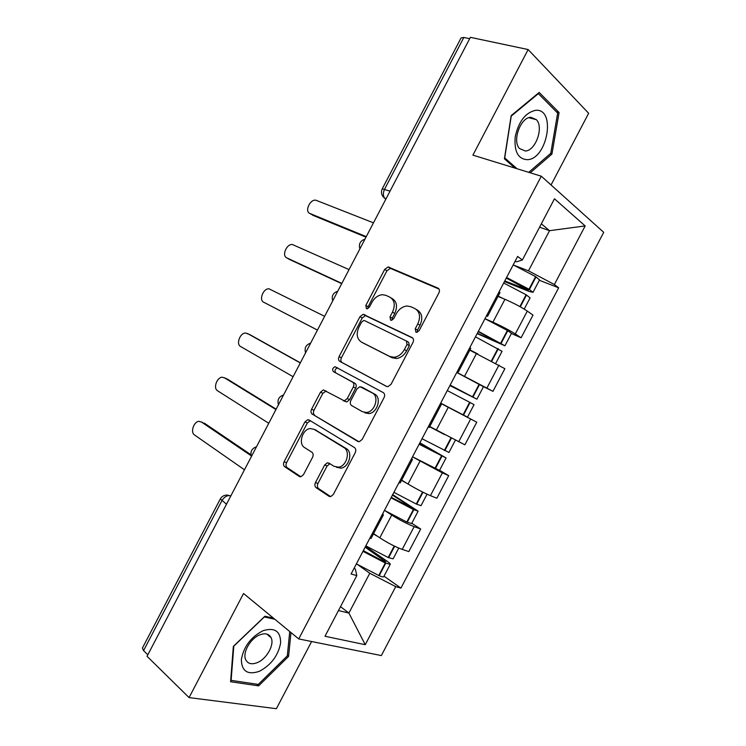 <?xml version="1.0" encoding="UTF-8"?>
<svg xmlns="http://www.w3.org/2000/svg" width="746" height="746" viewBox="0 0 746 746"><rect width="100%" height="100%" fill="white"/><g stroke="black" fill="none" stroke-linecap="round" stroke-linejoin="round"><path stroke-width="1.12" d="M415.895 332.184L416.8 332.343L419.149 330.627L438.918 292.88C439.87 290.651 439.543 289.056 437.939 288.105L388.125 266.928L384.694 269.381L365.857 305.412L366.398 308.63L367.153 308.779L369.429 307.1L371.872 302.428C374.567 297.701 378.101 295.127 382.493 294.698L385.878 295.332L389.813 297.132C394.597 300.125 395.492 305.114 392.508 312.08L390.018 316.845L390.606 320.155L391.436 320.304L393.739 318.607L396.247 313.833C398.951 309.077 402.551 306.466 407.055 305.991L410.738 306.671L414.851 308.546C419.858 311.66 420.847 316.789 417.797 323.913L415.252 328.781L415.895 332.184M315.465 482.559C314.514 484.769 314.737 486.485 316.145 487.707L328.939 496.239L330.748 496.584L333.359 494.421L355.227 452.673C356.187 450.435 355.926 448.719 354.443 447.535L309.114 420.007L307.697 419.718L304.937 421.919L284.105 461.774C283.172 463.909 283.368 465.56 284.692 466.716L299.267 476.452L300.899 476.769L303.501 474.633L312.583 457.261C313.525 455.079 313.311 453.409 311.931 452.253L304.555 447.563C297.999 443.935 302.391 429.183 310.177 428.549L314.094 429.323L343.859 447.572C350.723 451.171 346.704 466.259 338.591 467.183L334.04 466.325L329.014 463.126L327.354 462.809L324.659 465L315.465 482.559L317.936 483.473C316.985 485.674 317.218 487.39 318.617 488.602L330.627 496.612M298.717 638.93L243.541 593.499L189.064 697.594L147.046 656.293L470.381 37.328L528.14 49.553L472.899 155.14L541.298 176.205L298.717 638.93L381.337 655.575L603.719 232.342L541.298 176.205M386.465 386.391L387.948 386.661L391.035 384.302L412.967 342.433C413.918 340.195 413.62 338.563 412.044 337.546L363.171 314.308L359.964 316.686L339.066 356.644C338.143 358.779 338.386 360.346 339.784 361.362L386.465 386.391M384.078 397.59L362.183 439.403L359.339 441.66L357.679 441.352L312.22 414.077C310.858 412.995 310.644 411.382 311.567 409.246L320.491 392.172L323.372 389.925L344.335 400.844L347.254 398.56L353.315 386.988C354.257 384.805 354.005 383.183 352.56 382.12L333.453 371.639C332.007 369.615 332.539 367.974 335.047 366.724L383.23 392.582C384.75 393.683 385.039 395.352 384.078 397.59M551.052 184.971L588.65 113.28L528.14 49.553M189.064 697.594L276.384 708.7L311.614 641.523M147.82 654.802L143.568 650.633L142.411 648.06L220.275 498.971M382.288 188.766L461.103 37.869L463.835 37.468L384.6 189.167C382.978 192.682 382.968 195.666 384.582 198.128L385.813 199.229M469.663 38.708L463.835 37.468M499.923 292.758L499.223 291.546M484.984 318.691L492.929 322.169C501.638 326.105 509.089 330.04 515.309 333.956L527.31 311.101C521.165 307.026 513.714 303.09 504.939 299.295L498.002 296.414M527.31 311.101L533.008 315.101L521.1 337.779L511.392 333.509M486.793 315.241L487.614 316.22L486.289 316.211M515.309 333.956L521.1 337.779M470.735 348.401L469.859 347.524M483.324 386.577L492.975 391.342L504.865 368.692L469.803 350.172M457.447 371.191L458.417 371.881L457.279 371.517M456.832 372.375L492.975 391.342M440.56 403.39L441.595 403.959L440.541 403.427M440.653 403.213L476.769 422.208L440.606 403.306M428.148 427.057L429.267 427.467L441.595 403.959M429.743 426.544L464.889 444.821L476.769 422.208M411.615 458.585L412.463 459.489L411.27 459.247M439.571 470.325L448.71 475.65L442.369 472.889L412.51 456.869M398.896 482.839L400.201 482.886M401.646 480.126L408.025 484.023C416.212 488.891 423.681 492.77 430.423 495.652L436.848 498.235L448.71 475.65M382.707 513.686L383.379 514.945L382.036 514.982M411.773 523.282L420.688 529.017L414.142 526.667C407.297 523.981 399.828 520.121 391.734 515.066L384.638 510.469M369.68 538.537L371.163 538.248M373.578 533.623L379.798 537.819C387.817 543.004 395.287 546.855 402.206 549.392L408.836 551.574L420.688 529.017M338.47 610.564L348.895 613.063L369.783 573.264L395.734 586.636L365.242 644.703L324.995 636.254L356.812 575.604L351.086 573.991L517.64 256.428L522.349 260.028L516.549 261.799L515.113 261.249M514.106 265.296L528.476 270.826L549.541 230.673L541.344 223.828M539.572 227.204L549.541 230.673L585.162 225.935L554.381 284.543L528.476 270.826M522.349 260.028L554.474 198.79L585.162 225.935M395.734 586.636L400.919 588.109L558.651 287.807L554.381 284.543M530.238 172.802L551.928 154.068L559.08 112.543L539.172 92.429L511.169 115.621L504.417 158.814L514.982 168.102M273.418 618.098L264.877 616.243L233.339 646.39L230.589 681.732L258.638 685.863L288.571 656.424L290.977 632.552M340.512 606.675L348.895 613.063L365.242 644.703M354.126 568.191L355.376 569.086L356.812 575.604M369.783 573.264L357.707 564.675M539.33 280.282L558.651 287.807M384.013 576.173L400.919 588.109M550.408 153.629L551.928 154.068M556.451 111.881L559.08 112.543M287.359 655.389L288.571 656.424M256.773 684.185L258.638 685.863M417.182 332.287L417.499 330.105L420.035 325.256C423.075 318.141 422.096 313.031 417.089 309.907L416.389 309.478M391.212 297.98L392.06 298.493C396.844 301.496 397.749 306.475 394.765 313.423L392.275 318.169L391.939 320.211M439.04 289.066L390.345 268.355L386.922 270.807L368.132 306.746L367.778 308.648M412.808 338.125L365.456 315.614L362.258 317.983L341.407 357.847C340.493 359.973 340.726 361.54 342.125 362.547L386.969 386.587M407.046 344.438L406.421 341.025L364.589 320.64L363.796 320.482L361.558 322.151L358.985 327.074C356.019 333.9 356.83 338.898 361.418 342.078L389.757 356.476L394.102 357.269C398.373 356.681 401.786 354.108 404.36 349.566L407.046 344.438L409.321 345.724L408.687 342.321L406.607 341.127M363.433 343.16L361.418 342.078M409.321 345.724L406.645 350.844C404.071 355.366 400.658 357.931 396.396 358.509L392.06 357.726L363.731 343.328M358.929 441.697L312.22 414.077M326.189 391.035L322.878 393.282L313.973 410.309C313.05 412.445 313.273 414.049 314.625 415.13M343.225 400.723L346.713 401.954L349.622 399.679L355.665 388.134C356.607 385.962 356.355 384.339 354.91 383.276L333.453 371.639M337.798 367.909L337.397 367.899C334.898 369.139 334.367 370.781 335.812 372.804M362.453 411.727L366.584 412.482C375.051 411.848 379.555 396.322 372.282 392.946L359.908 386.67L356.914 388.983L350.834 400.593C349.893 402.784 350.144 404.425 351.599 405.526L362.453 411.727M364.822 412.827L368.944 413.582C377.411 412.958 381.896 397.469 374.632 394.102L372.282 392.946M363.488 388.004L374.632 394.102M329.984 463.742L327.112 465.952L317.936 483.473M336.483 467.285L341.025 468.143C349.128 467.229 353.138 452.179 346.275 448.579L343.859 447.572M314.961 429.687L346.275 448.579M310.336 420.744L307.361 422.954L286.576 462.707C285.653 464.842 285.849 466.492 287.173 467.639L300.871 476.778M506.292 278.072L528.466 290.091L504.79 280.925M373.476 222.849L315.772 200.17C309.795 199.266 304.424 211.622 309.972 213.505L311.52 214.503M503.699 283.014L526.107 294.745L530.089 297.887M504.455 281.568L528.895 291.378L532.998 292.348L529.007 289.224L506.59 277.493M513.201 264.886L535.619 276.626L539.535 279.899M365.988 237.163L312.565 215.174M498.16 296.115L503.438 298.67M366.267 236.641L309.972 213.505M535.619 110.315C525.538 112.553 518.75 121.29 515.244 136.546C513.957 151.475 518.041 159.196 527.506 159.691C547.545 158.889 556.302 108.217 535.619 110.315M530.854 117.299C520.596 117.187 512.017 140.826 519.449 148.501L525.352 151.018C535.609 150.776 543.955 127.37 536.439 119.705L530.854 117.299M516.997 168.717L504.706 157.9L511.252 116.096L538.36 93.632L557.663 113.094L550.753 153.331L528.737 172.335M537.866 93.511L538.36 93.632M263.086 630.687C250.945 636.963 243.7 646.596 241.35 659.595C241.695 671.335 247.728 675.233 259.459 671.279C271.227 664.919 278.286 655.473 280.627 642.921C280.645 631.265 274.798 627.181 263.086 630.687M259.795 634.865C250.376 638.389 242.198 652.881 245.742 659.772C247.896 663.837 251.766 664.779 257.342 662.607C266.788 658.849 274.696 644.516 271.087 637.69C268.998 633.802 265.231 632.86 259.795 634.865M289.746 631.536L287.303 655.893L258.284 684.408L231.12 680.361L233.796 646.148L264.317 616.97L274.808 619.245M478.195 331.644L500.435 343.505L477.347 333.248M349.044 269.604L292.348 244.501C286.501 243.839 281.54 255.859 286.828 257.892L288.907 259.114M475.472 336.828L502.049 351.31M477.16 333.611L504.939 345.799L478.363 331.317M484.965 318.728L507.364 330.45L511.476 333.341M341.705 283.657L289.467 259.44M469.924 349.939L477.776 353.921M341.845 283.387L286.828 257.892M450.136 385.141L472.432 396.853L449.95 385.495M324.641 316.313L268.952 288.795C263.254 288.329 258.675 300.041 263.702 302.233L317.442 330.096M470.083 402.504L474.046 404.658L467.5 417.126L463.499 415.056L470.083 402.504L447.283 390.578M449.903 385.579L476.918 399.185L450.174 385.067M456.766 372.496L483.473 386.698L476.918 399.185M440.69 403.138L463.499 415.056M317.46 330.077L263.702 302.233M419.774 443.021L441.613 455.582L419.243 444.038M435.813 429.882L429.705 426.628M249.835 334.656L245.611 333.024C240.063 332.763 235.82 344.186 240.604 346.526L293.094 376.702M419.131 444.243L446.071 457.951L419.895 442.798M412.557 456.794L439.525 470.409L446.071 457.951M448.943 452.468L422.022 438.741M429.64 426.749L444.485 434.564M250.162 334.814L300.358 362.808M247.411 333.471L300.274 362.957M392.452 495.12L413.694 508.772L391.268 497.377M226.262 378.558L222.308 377.215C216.918 377.131 212.974 388.284 217.534 390.755L268.765 423.28M391.025 497.834L413.387 509.518L418.133 511.178L392.713 494.617M384.451 510.367L406.812 522.041L411.624 523.561M421.014 505.676L416.268 504.026L393.907 492.341M401.507 480.387L407.409 483.641M227.148 378.949L276.151 409.153M224.332 377.718L275.936 409.554M365.158 547.154L385.813 561.887L383.192 561.151L363.33 550.641M202.726 422.478L199.042 421.35C193.82 421.425 190.155 432.335 194.492 434.946L244.464 469.803M362.957 551.359L385.3 563.016L390.233 564.33C390.456 563.883 389.459 562.876 387.221 561.309L365.568 546.37M356.392 563.864L379.173 575.707C381.775 576.789 383.285 577.134 383.705 576.751L383.752 576.667M393.123 558.81L388.181 557.532L365.829 545.867M373.41 533.959L377.933 536.56M204.152 423.029L250.898 454.706M201.28 421.919L251.122 455.741M230.831 495.903L230.374 495.754C227.11 495.157 224.276 496.827 221.86 500.743L143.568 650.633M230.756 496.034L227.409 495.083C224.276 494.99 221.907 496.258 220.322 498.897L226.495 504.203M385.868 199.107L383.267 196.935M430.423 495.652L442.369 472.889M458.678 441.828L470.642 419.028M486.97 387.929L498.953 365.102M402.206 549.392L414.142 526.667M379.798 537.819L391.734 515.066M408.025 484.023L419.979 461.233M436.289 430.144L448.253 407.335M464.59 376.198L476.573 353.352M492.929 322.169L504.939 299.295M363.889 241.182L361.418 245.919M336.595 293.439L334.124 298.167M309.338 345.622L306.867 350.34M282.109 397.73L279.647 402.448M254.927 449.773L252.465 454.482M390.037 191.144L382.26 188.831C380.702 192.431 381.476 195.536 384.582 198.128L386.092 198.688M420.035 325.256L417.797 323.913M392.275 318.169L390.018 316.845M394.765 313.423L392.508 312.08M368.132 306.746L365.857 305.412M386.922 270.807L384.694 269.381M391.286 268.532L389.067 267.105M438.62 288.543L437.939 288.105M417.499 330.105L415.252 328.781M342.125 362.547L339.784 361.362M341.407 357.847L339.066 356.644M362.258 317.983L359.964 316.686M366.556 315.828L364.272 314.514M392.06 357.726L389.757 356.476M406.645 350.844L404.36 349.566M358.267 441.604L357.679 441.352M313.973 410.309L311.567 409.246M322.878 393.282L320.491 392.172M349.622 399.679L347.254 398.56M355.665 388.134L353.315 386.988M354.91 383.276L352.56 382.12M363.675 388.088L361.325 386.932M327.112 465.952L324.659 465M316.518 430.349L314.094 429.323M300.209 476.797L299.267 476.452M287.173 467.639L284.692 466.716M286.576 462.707L284.105 461.774M307.361 422.954L304.937 421.919M330.002 496.622L328.939 496.239M318.617 488.602L316.145 487.707M520.307 306.82L526.517 294.987M529.418 289.467L536.029 276.869M529.007 289.224L535.619 276.626M526.49 289.625L526.918 288.805M519.887 306.587L526.107 294.745M491.828 361.073L498.281 348.783M501.172 343.272L507.774 330.692M500.762 343.039L507.364 330.45M491.409 360.85L497.871 348.55M472.973 396.993L479.566 384.432M472.563 396.769L479.156 384.209M463.079 414.841L469.672 402.28M435.347 468.684L441.93 456.142M444.821 450.649L451.377 438.154M444.392 450.435L450.948 437.939M434.927 468.479L441.511 455.937M407.241 522.237L413.816 509.714M416.697 504.221L422.991 492.229M416.268 504.026L422.572 492.015M406.812 522.041L413.387 509.518M411.801 508.147L412.137 507.504M379.173 575.707L385.738 563.202M388.619 557.719L394.653 546.221M388.181 557.532L394.224 546.016M378.735 575.53L385.3 563.016M383.836 561.43L384.367 560.423M364.962 239.13C360.225 240.809 358.528 244.045 359.889 248.847M337.779 291.173C333.042 292.833 331.355 296.059 332.725 300.852M310.644 343.123C305.907 344.783 304.219 348.009 305.58 352.802M283.545 394.988C278.808 396.658 277.12 399.893 278.472 404.696M256.493 446.77C251.756 448.467 250.05 451.722 251.402 456.524M371.088 538.388L383.379 514.945M487.614 316.22L499.979 292.646M458.417 371.881L470.763 348.345M400.154 482.97L412.463 459.489M390.345 268.355L388.125 266.928M365.456 315.614L363.171 314.308M396.396 358.509L394.102 357.269M325.75 391.044L323.372 389.925M346.713 401.954L344.335 400.844M337.397 367.899L335.047 366.724M368.944 413.582L366.584 412.482M329.797 463.77L327.354 462.809M341.025 468.143L338.591 467.183M310.122 420.763L307.697 419.718M524.214 309.086L530.117 297.831M532.998 292.348L539.572 279.834M528.858 117.691L536.439 119.705M266.807 634.072L271.087 637.69M495.782 363.255L502.067 351.282M504.939 345.799L511.504 333.303M448.933 452.486L455.386 440.196M411.596 523.617L418.133 511.178M420.996 505.723L427.048 494.178M383.705 576.751L390.233 564.33M393.086 558.875L398.756 548.077"/></g></svg>
